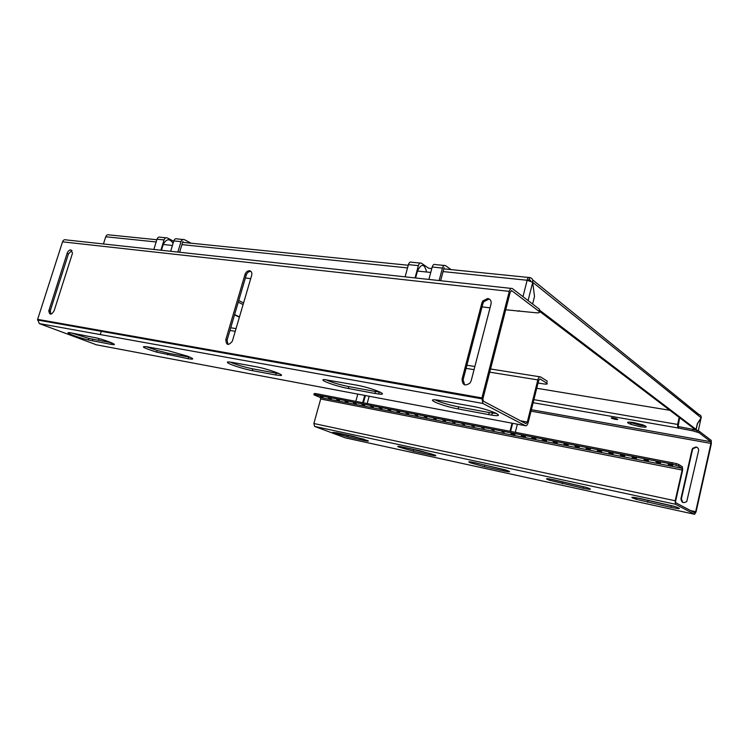 <?xml version="1.0" encoding="UTF-8"?>
<svg xmlns="http://www.w3.org/2000/svg" width="749" height="749" viewBox="0 0 749 749"><rect width="100%" height="100%" fill="white"/><g stroke="black" fill="none" stroke-linecap="round" stroke-linejoin="round"><path stroke-width="1.12" d="M105.45 237.63L105.796 236.768C106.527 234.989 107.65 234.362 109.167 234.896L156.841 239.736M234.521 314.87L239.408 317.183M234.606 314.58L239.502 316.893M539.046 310.957L694.613 429.121L696.046 429.364L697.347 423.644L701.158 417.82L532.661 282.233M696.046 429.364L539.299 309.936M532.605 304.028L534.505 296.501L532.717 282.279L527.024 280.248C527.764 277.851 528.7 276.971 529.833 277.598C532.099 278.076 533.035 279.564 532.642 282.064L532.633 282.064M528.757 279.574L529.318 279.63L528.026 280.594M530.788 281.315L529.318 279.63L529.833 277.598M532.605 279.836L698.939 414.525C700.633 414.983 701.373 416.079 701.158 417.811M701.073 417.951L698.33 430.797M695.849 430.001L694.735 429.14M697.675 430.553L694.735 429.158M696.167 429.402L697.459 423.719L701.223 417.97M628.917 422.052L640.255 425.32L645.207 425.853M633.785 422.586C626.698 421.603 625.687 422.183 630.761 424.308L639.936 426.677C647.22 427.688 648.157 427.089 642.764 424.861L633.785 422.586M698.564 450.804C698.808 448.81 697.956 447.537 696.027 446.975L692.647 448.323L692.057 449.606L680.953 498.684C681.412 502.607 683.35 503.543 686.767 501.484L698.564 450.804M613.347 417.942C610.922 417.605 610.594 417.82 612.364 418.569L615.622 419.403C618.075 419.749 618.393 419.534 616.577 418.775L613.347 417.942M328.399 397.831L331.245 398.721L328.399 397.831M320.263 396.249L323.109 397.148L320.263 396.249M336.638 399.432L339.475 400.322L336.638 399.432M344.961 401.052L347.789 401.932L344.961 401.052M353.369 402.69L356.187 403.561L353.369 402.69M361.879 404.348L364.688 405.209L361.879 404.348M370.483 406.024L373.274 406.876L370.483 406.024M379.181 407.718L381.962 408.561L379.181 407.718M387.982 409.431L390.735 410.265L387.982 409.431M396.876 411.164L399.61 411.978L396.876 411.164M405.874 412.924L408.589 413.72L405.874 412.924M414.983 414.693L417.661 415.48L414.983 414.693M424.187 416.481L426.846 417.259L424.187 416.481M433.502 418.298L436.124 419.056L433.502 418.298M442.921 420.133L445.515 420.882L442.921 420.133M452.462 421.987L455.018 422.717L452.462 421.987M462.105 423.868L464.633 424.58L462.105 423.868M471.87 425.769L474.351 426.462L471.87 425.769M481.747 427.698L484.191 428.372L481.747 427.698M491.737 429.645L494.153 430.301L491.737 429.645M501.858 431.611L504.227 432.257L501.858 431.611M512.101 433.605C510.79 433.381 510.603 433.465 511.539 433.849L513.88 434.486C515.2 434.71 515.378 434.626 514.432 434.233L512.101 433.605M522.465 435.628C521.117 435.394 520.929 435.487 521.922 435.881L524.225 436.508C525.583 436.733 525.761 436.648 524.759 436.236L522.465 435.628M532.96 437.669C531.565 437.435 531.387 437.528 532.427 437.94L534.692 438.549C536.097 438.783 536.275 438.689 535.217 438.268L532.96 437.669M543.587 439.738C542.145 439.494 541.976 439.597 543.062 440.028L545.291 440.618C546.742 440.852 546.91 440.758 545.796 440.318L543.587 439.738M554.344 441.835C552.856 441.582 552.687 441.685 553.839 442.135L556.02 442.706C557.518 442.959 557.687 442.856 556.516 442.406L554.344 441.835M565.233 443.951C563.707 443.698 563.538 443.811 564.737 444.269L566.89 444.831C568.425 445.084 568.585 444.972 567.368 444.513L565.233 443.951M576.262 446.104C574.689 445.842 574.53 445.955 575.784 446.423L577.891 446.975C579.473 447.237 579.632 447.125 578.359 446.647L576.262 446.104M587.431 448.276C585.812 448.014 585.652 448.127 586.963 448.614L589.032 449.147C590.661 449.409 590.821 449.297 589.491 448.801L587.431 448.276M598.751 450.477C597.084 450.205 596.925 450.327 598.282 450.823L600.314 451.347C601.999 451.619 602.149 451.507 600.773 450.992L598.751 450.477M610.201 452.714C608.488 452.433 608.338 452.555 609.742 453.07L611.746 453.576C613.468 453.857 613.618 453.735 612.195 453.211L610.201 452.714M621.81 454.971C620.05 454.69 619.9 454.812 621.352 455.336L623.327 455.832C625.097 456.122 625.246 456.001 623.767 455.467L621.81 454.971M633.57 457.264C631.763 456.974 631.613 457.096 633.111 457.639L635.049 458.126C636.875 458.416 637.015 458.285 635.498 457.742L633.57 457.264M645.488 459.577C643.625 459.287 643.475 459.418 645.029 459.97L646.93 460.438C648.803 460.738 648.952 460.607 647.379 460.055L645.488 459.577M657.556 461.936C655.647 461.627 655.497 461.759 657.088 462.32L658.97 462.788C660.89 463.097 661.039 462.957 659.42 462.395L657.556 461.936M669.784 464.314C667.836 464.006 667.677 464.137 669.316 464.717L671.17 465.166C673.136 465.475 673.285 465.344 671.619 464.764L669.784 464.314M313.925 394.62L314.215 393.562L315.797 393.59L676.338 463.575L678.8 464.511L678.463 466.009L682.049 468.265L682.161 470.026L675.186 500.772L675.411 504.236L694.632 514.291L696.074 511.885L711.335 443.726L711.185 440.365L699.304 431.293L698.976 432.725L692.75 430.834L693.068 429.392L699.304 431.293M531.022 411.145L710.941 443.436L710.867 441.751L698.976 432.725M679.633 417.736L678.135 426.499L693.068 429.392M679.193 417.408L677.592 424.43L677.808 427.932L692.75 430.834M669.831 410.302L536.733 388.263M346.487 435.412L346.628 434.897M355.822 401.333L357.797 394.105M710.941 443.436L695.671 511.67L690.578 510.565M364.716 395.406L362.731 402.672M367.16 403.533L369.145 396.249M512.035 423.194L510.032 431.181M515.349 432.21L517.353 424.196M682.807 502.429L681.375 498.909L692.46 449.887L693.05 448.604L696.43 447.265M363.405 402.803L365.39 395.538M510.621 431.293L512.625 423.307M345.336 437.856L314.627 426.424L313.868 423.513L320.694 398.992L320.319 397.522L313.887 394.76L315.469 394.789L671.965 464.09L672.312 462.592M678.8 464.511L682.386 466.786L682.601 470.306L675.635 501.015L675.757 502.748L694.95 512.878L695.671 511.67M639.871 498.45C630.452 496.615 629.3 496.924 636.425 499.368L670.823 507.326C681.056 509.32 682.105 508.955 673.988 506.24L639.871 498.45M402.541 447.013C398.112 446.095 396.755 446.067 398.468 446.919L413.214 451.207L430.787 455.036C435.796 456.075 437.098 456.047 434.682 454.961L420.292 450.861L402.541 447.013M336.61 432.735L332.678 432.416L347.882 436.967L364.033 440.487C367.768 441.273 369.088 441.348 367.993 440.712L352.901 436.264L336.61 432.735M553.23 479.669C545.665 478.171 544.486 478.377 549.7 480.306L583.237 488.245C591.56 489.893 592.609 489.621 586.383 487.412L553.23 479.669M474.463 462.601C468.574 461.403 467.292 461.487 470.597 462.854L484.388 466.711L503.571 470.887C510.144 472.226 511.314 472.067 507.082 470.428L474.463 462.601M635.714 497.626L675.823 506.811M402.204 446.947L431.106 453.8L430.787 455.036M337.322 432.885L363.986 439.232M550.496 479.117L586.748 487.533M472.984 462.292L505.781 469.988M678.463 466.009L671.965 464.09M678.351 428.325L678.669 426.893M70.883 249.894C69.264 249.941 68.009 251.074 67.138 253.312L48.788 310.994C49.603 315.198 51.381 315.142 54.115 310.826L72.269 253.92L72.475 253.04L70.883 249.894M50.763 314.206L50.352 310.498L68.44 253.902L71.96 250.484M487.739 298.495L482.833 300.929L481.888 302.942L462.067 379.172C462.386 385.173 465.054 386.437 470.082 382.954L471.187 380.707L491.026 304.038C491.531 300.967 490.436 299.123 487.739 298.495M464.633 384.874L463.125 379.752L482.899 303.645L483.835 301.641L488.732 299.207M249.548 270.726C247.619 270.707 246.131 271.859 245.101 274.162L225.833 339.597C226.207 345.345 228.37 345.898 232.33 341.244L251.664 275.389C252.216 272.776 251.514 271.222 249.548 270.726M227.996 344.512L227.097 340.149L246.318 274.808C247.348 272.505 248.827 271.363 250.765 271.381M505.715 309.768L536.584 312.829C539.42 312.932 540.216 312.427 538.952 311.312L539.467 309.262L512.307 288.524C511.08 287.897 510.069 288.842 509.273 291.37L62.532 241.833L37.637 319.364L481.935 397.925L509.273 291.37M539.467 309.262L539.102 310.732M538.952 311.312L511.764 290.678L510.247 292.101L482.871 398.908L483.423 401.23L525.92 423.662L527.305 422.071L520.508 420.807M517.699 311.228L519.422 310.769M62.532 241.833C63.3 239.998 64.498 239.352 66.127 239.895L511.127 288.402M481.935 397.925L482.852 403.449L525.405 425.713C526.528 426.022 527.455 424.964 528.185 422.539L538.69 380.426L540.038 378.928L546.733 383.142L546.985 382.13M96.471 344.821L39.294 323.587L37.637 319.364M110.777 344.287C119.98 346.113 110.3 341.581 97.407 338.127L71.389 332.968C61.287 331.039 75.874 337.003 88.335 339.98L110.777 344.287L111.442 342.733M374.912 393.45L378.704 394.03C390.706 395.594 371.457 387.739 356.693 385.155L324.457 379.584C317.286 379.387 336.001 386.325 348.322 388.497L374.912 393.45L375.436 391.521L380.314 392.195M488.741 414.628L491.803 415.143C508.431 417.792 490.651 409.534 472.422 406.323L436.854 399.957C423.765 398.393 442.444 406.164 458.145 408.935L488.741 414.628L489.266 412.559L496.596 413.476M188.252 358.715C194.459 359.707 194.216 358.865 187.522 356.178L167.888 350.616L147.085 346.815C139.969 346.047 143.171 347.817 156.663 352.142L188.252 358.715L188.757 357.02L190.218 357.273M275.623 374.968L280.791 375.511C285.5 375.249 266.981 368.639 256.111 366.757L232.527 362.441C228.164 361.683 226.554 361.795 227.715 362.778C229.868 364.613 244.258 369.191 252.291 370.624L275.623 374.968L276.138 373.171L279.124 373.629M71.689 333.024L88.822 338.417L111.264 342.705M325.618 379.64C331.826 382.393 339.569 384.714 348.847 386.606L375.436 391.521M434.926 399.807C440.805 402.531 448.726 404.9 458.678 406.904L489.266 412.559M146.158 346.656L157.168 350.485L168.122 353.21L188.757 357.02M230.168 362.076C236.684 364.829 244.23 367.085 252.806 368.854L276.138 373.171M98.475 340.336L99.027 338.576M100.272 334.569L101.284 331.33M547.229 381.147L540.544 376.906C539.458 376.504 538.55 377.496 537.838 379.893L527.305 422.071M546.733 383.142C547.996 384.087 546.948 384.349 543.615 383.909L538.044 383.011M161.447 250.278L163.226 244.483C166.297 238.678 169.583 238.266 173.094 243.247M173.702 241.262L167.383 237.948C165.894 237.396 164.78 238.051 164.04 239.923L157 239.212L153.845 249.454M164.04 239.923L160.876 250.222M191.079 243.21L184.357 239.643C182.878 239.081 181.773 239.746 181.024 241.637L173.805 240.906L170.641 251.28M181.024 241.637L177.85 252.067M179.61 252.263L182.925 241.384M173.805 240.906C174.554 239.025 175.669 238.36 177.148 238.922L182.896 239.493M157 239.212C157.739 237.349 158.854 236.693 160.352 237.255L165.904 237.808M415.592 277.982L417.455 271.063C421.397 263.217 424.449 263.536 426.602 272.018M431.798 268.545L428.653 268.217L421.415 263.199C420.133 262.581 419.122 263.395 418.373 265.633L408.43 264.622L405.106 276.84M418.373 265.633L415.049 277.926M451.038 269.593L445.449 265.586C444.204 264.968 443.202 265.792 442.453 268.067L432.21 267.028L428.877 279.433M442.453 268.067L439.12 280.547M440.637 280.716L444.11 267.702M432.21 267.028C432.959 264.772 433.961 263.957 435.225 264.566L444.185 265.455M408.43 264.622C409.179 262.403 410.199 261.598 411.482 262.206L420.123 263.068M243.594 302.924L238.734 300.536M529.318 279.63L530.695 280.735M443.801 268.863L528.691 277.476M182.625 242.358L408.261 265.258M181.932 244.623L407.531 267.908M105.796 236.768L156.148 241.964M105.675 236.918L103.456 243.959M238.257 302.175L243.107 304.562M528.082 300.564L532.717 282.279M443.071 271.578L527.024 280.248M527.099 280.463L522.98 296.67M710.867 441.751L531.387 409.703M677.808 427.932L533.129 402.709M677.592 424.43L533.887 399.648M636.547 498.825L632.437 497.935M549.785 479.969L547.453 479.463M470.625 462.77L470.082 462.648M345.111 437.809L694.632 514.291M314.627 426.424L675.411 504.236M675.186 500.772L313.868 423.513M682.161 470.026L320.694 398.992M682.049 468.265L320.319 397.522M315.797 393.59L315.469 394.789M484.706 465.438L484.388 466.711M503.89 469.595L503.571 470.887M562.527 482.328L562.209 483.667M583.565 486.897L583.237 488.245M348.201 435.806L347.882 436.967M364.342 439.345L364.033 440.487M413.532 449.99L413.214 451.207M647.988 500.875L647.66 502.279M671.141 505.903L670.823 507.326M68.44 253.902L67.138 253.312M482.899 303.645L481.888 302.942M246.168 275.229L244.951 274.593M511.174 290.612L511.764 290.678M245.363 277.991L250.709 278.647M482.056 306.875L490.033 307.848M482.852 403.449L39.294 323.587M525.405 425.713L95.788 344.69M229.943 330.449L235.27 331.311M466.075 368.368L474.051 369.65M489.706 372.159L537.838 379.893M539.851 376.803L490.529 368.976M474.866 366.495L466.899 365.231M236.057 328.624L230.729 327.781M227.097 340.149L225.833 339.597M463.125 379.752L462.067 379.172M50.352 310.498L49.013 309.974M252.806 368.854L252.291 370.624M168.122 353.21L167.617 354.867M458.678 406.904L458.145 408.935M348.847 386.606L348.322 388.497M92.885 339.306L92.389 340.87M172.42 245.447L163.226 244.483M430.75 272.449L417.455 271.063M630.761 424.308L631.079 422.96M612.364 418.569L612.542 417.82M669.428 464.249L669.316 464.717M693.284 511.998L695.409 512.456M470.84 461.918L470.597 462.854M550.009 479.032L549.7 480.306M398.627 446.329L398.468 446.919M636.753 497.963L636.425 499.368M696.907 431.845L697.225 430.403M676.338 463.575L675.991 465.073M483.835 301.641L482.833 300.929M246.318 274.808L245.101 274.162M481.747 398.805L37.487 320.01M50.117 311.518L48.788 310.994M281.015 374.706L280.791 375.511M227.949 361.964L227.715 362.778M157.168 350.485L156.663 352.142M492.327 413.064L491.803 415.143M379.228 392.102L378.704 394.03M88.822 338.417L88.335 339.98"/></g></svg>
